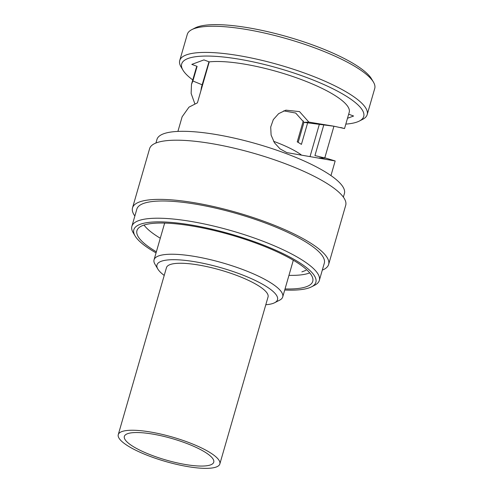 <?xml version="1.0" encoding="UTF-8"?>
<svg xmlns="http://www.w3.org/2000/svg" width="493" height="493" viewBox="0 0 493 493"><rect width="100%" height="100%" fill="white"/><g stroke="black" fill="none" stroke-linecap="round" stroke-linejoin="round"><path stroke-width="0.74" d="M127.508 433.717A46.521 11.154 16.1 0 1 179.107 440.736A46.521 11.154 16.1 0 1 213.746 462.2A46.521 11.154 16.1 0 1 210.597 464.881A46.521 11.154 -163.9 0 1 158.999 457.861A46.521 11.154 -163.9 0 1 124.359 436.397A46.521 11.154 -163.9 0 1 127.508 433.717M219.841 463.956A52.862 12.676 16.1 0 0 180.481 439.565A52.862 12.676 16.1 0 0 121.845 431.591A52.862 12.676 -163.9 0 0 118.265 434.641A52.862 12.676 -163.9 0 0 157.631 459.032A52.862 12.676 -163.9 0 0 216.267 467.007A52.862 12.676 16.1 0 0 219.841 463.956L268.044 296.971A52.862 12.676 16.1 0 0 228.678 272.58A52.862 12.676 16.1 0 0 170.042 264.599A52.862 12.676 16.1 0 0 166.461 267.65L118.265 434.641M164.218 275.427A62.728 15.043 16.1 0 1 157.822 269.018A62.728 15.043 16.1 0 1 161.229 261.296A62.728 15.043 16.1 0 1 238.033 273.27A62.728 15.043 16.1 0 1 274.626 302.733A62.728 15.043 16.1 0 1 273.276 303.324A62.728 15.043 16.1 0 1 265.795 304.748M157.822 269.018L154.95 264.18A66.962 16.053 16.1 0 1 154.056 259.799A66.962 16.053 16.1 0 1 158.592 255.935A66.962 16.053 16.1 0 1 232.862 266.041A66.962 16.053 16.1 0 1 282.723 296.934A66.962 16.053 16.1 0 1 279.63 300.169L274.626 302.733M293.119 260.101A66.962 16.053 16.1 0 1 292.971 261.432L282.723 296.934M144.024 225.061A90.219 21.63 -163.9 0 0 160.287 238.224M288.953 275.359A90.219 21.63 -163.9 0 0 309.21 273.085A90.219 21.63 16.1 0 0 309.727 272.888M154.056 259.799L164.305 224.297A66.962 16.053 16.1 0 1 164.89 223.089M306.011 270.343L301.87 271.871L306.011 270.343M156.367 251.806A91.488 21.932 16.1 0 1 136.943 230.644A91.488 21.932 16.1 0 1 143.136 225.369A91.488 21.932 16.1 0 1 244.614 239.173A91.488 21.932 16.1 0 1 312.741 281.38A91.488 21.932 16.1 0 1 306.547 286.655A91.488 21.932 16.1 0 1 285.034 288.941M284.72 290.013A94.73 22.709 -163.9 0 0 311.484 286.858A94.73 22.709 -163.9 0 0 258.991 243.388A94.73 22.709 -163.9 0 0 167.207 222.127A94.73 22.709 -163.9 0 0 135.094 235.944A94.73 22.709 -163.9 0 0 156.053 252.878M311.484 286.858L314.824 285.145A97.546 23.387 -163.9 0 0 319.328 280.437A97.546 23.387 -163.9 0 0 260.766 240.381A97.546 23.387 -163.9 0 0 131.877 226.33A97.546 23.387 -163.9 0 0 133.178 232.714L135.094 235.944M131.877 226.33L136.851 209.106A97.546 23.387 16.1 0 1 265.733 223.156A97.546 23.387 16.1 0 1 324.295 263.207L319.328 280.437M322.305 270.121A102.057 24.471 -163.9 0 0 328.634 264.458A102.057 24.471 -163.9 0 0 267.36 222.559A102.057 24.471 -163.9 0 0 132.518 207.855A102.057 24.471 -163.9 0 0 134.854 216.02M328.634 264.458L345.71 205.291A102.057 24.471 -163.9 0 0 284.443 163.386A102.057 24.471 -163.9 0 0 149.595 148.683L132.518 207.855M155.924 143.025L156.965 139.414A97.546 23.387 16.1 0 1 285.848 153.471A97.546 23.387 16.1 0 1 344.41 193.521L343.368 197.126M177.911 131.409L182.127 116.792L188.979 107.154L197.422 102.84L209.242 61.884A79.644 19.098 16.1 0 1 297.76 78.251A79.644 19.098 16.1 0 1 349.223 112.293L344.527 128.562L340.694 127.496M308.858 122.104L334.316 126.282L304.008 122.369L308.858 122.104L299.516 111.609L285.872 110.161L278.637 113.655L273.319 119.596L270.712 127.003L271.101 135.057L274.441 142.748L280.042 148.868L286.846 152.608L335.172 160.964L330.957 175.582M334.316 126.282L344.527 128.562M348.674 114.185L353.592 116.028L347.491 118.283M319.254 157.957L325.22 158.093L314.941 155.56L323.87 124.624M304.008 122.369L295.689 113.039L283.691 110.857M208.964 61.779L201.501 87.027L200.848 90.971M194.846 103.82L191.136 93.43L191.481 84.389L192.892 80.988L197.108 66.37L191.808 64.38L203.942 59.899L209.242 61.884M345.815 124.107A94.73 22.709 -163.9 0 0 359.342 121.05A94.73 22.709 -163.9 0 0 306.843 77.58A94.73 22.709 -163.9 0 0 215.065 56.319A94.73 22.709 -163.9 0 0 182.952 70.135A94.73 22.709 -163.9 0 0 192.769 79.934M197.108 66.37A79.644 19.098 -163.9 0 0 196.177 68.12L191.481 84.389M359.342 121.05L362.675 119.337A97.546 23.387 -163.9 0 0 367.18 114.629A97.546 23.387 -163.9 0 0 308.624 74.579A97.546 23.387 -163.9 0 0 179.735 60.522A97.546 23.387 -163.9 0 0 181.036 66.912L182.952 70.135M179.735 60.522L187.291 34.356A97.546 23.387 16.1 0 1 191.795 29.648A97.546 23.387 16.1 0 1 316.173 48.413A97.546 23.387 16.1 0 1 373.435 82.072A97.546 23.387 16.1 0 1 374.735 88.463L367.18 114.629M191.795 29.648L195.129 27.935A94.73 22.709 16.1 0 1 315.914 46.157A94.73 22.709 16.1 0 1 371.525 78.849L373.435 82.072M324.819 157.809L333.94 126.214M202.303 84.851L192.892 80.988M303.287 120.908L297.242 141.867A54.273 13.009 16.1 0 1 301.42 144.381L307.663 122.763M273.56 141.3A54.273 13.009 16.1 0 1 301.205 154.839M303.971 122.282L298.166 142.391M334.932 160.878L324.48 157.698M310.091 156.361L319.421 124.051"/></g></svg>
